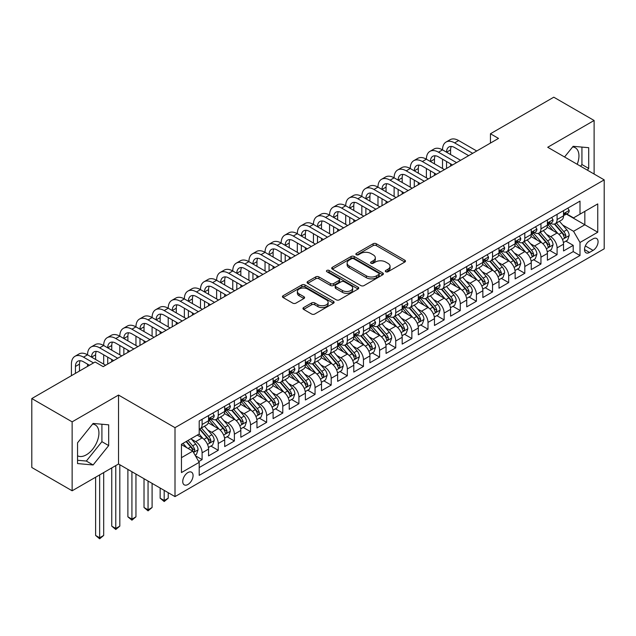 <?xml version="1.0" encoding="UTF-8"?>
<svg xmlns="http://www.w3.org/2000/svg" width="636" height="636" viewBox="0 0 636 636"><rect width="100%" height="100%" fill="white"/><g stroke="black" fill="none" stroke-linecap="round" stroke-linejoin="round"><path stroke-width="0.95" d="M385.774 271.747A1.566 0.906 0 0 0 387.992 271.747L404.822 262.032A2.242 1.296 0 0 0 405.474 261.118A2.242 1.296 0 0 0 404.822 260.204L376.313 243.747A2.242 1.296 0 0 0 373.141 243.747L356.311 253.462A1.566 0.906 0 0 0 355.858 254.106A1.566 0.906 0 0 0 356.311 254.742A1.566 0.906 0 0 0 358.529 254.742L360.707 253.486A7.171 4.142 0 0 1 370.844 253.486L373.221 254.853A7.171 4.142 0 0 1 375.32 257.787A7.171 4.142 0 0 1 373.221 260.712L371.042 261.968A1.566 0.906 0 0 0 370.581 262.604A1.566 0.906 0 0 0 371.042 263.248A1.566 0.906 0 0 0 373.26 263.248L375.439 261.992A7.171 4.142 0 0 1 385.575 261.992L387.952 263.36A7.171 4.142 0 0 1 390.051 266.285A7.171 4.142 0 0 1 387.952 269.211L385.774 270.467A1.566 0.906 0 0 0 385.313 271.111A1.566 0.906 0 0 0 385.774 271.747L385.774 270.467M77.544 455.766A17.8 10.279 120 0 0 86.337 454.82A17.8 10.279 120 0 0 97.968 439.142A17.8 10.279 120 0 0 95.233 424.88A17.8 10.279 120 0 0 92.61 424.069M187.906 484.497A7.298 4.213 120 0 0 192.676 478.057A7.298 4.213 120 0 0 191.563 472.206A7.298 4.213 120 0 0 187.906 472.572A7.298 4.213 120 0 0 183.136 479.003A7.298 4.213 120 0 0 184.257 484.855A7.298 4.213 120 0 0 187.906 484.497M572.639 146.932A17.8 10.279 -60 0 1 575.262 147.735A17.8 10.279 -60 0 1 577.202 164.279M303.611 307.57A2.242 1.296 0 0 0 302.959 308.484A2.242 1.296 0 0 0 303.611 309.398L311.616 314.017A2.242 1.296 0 0 0 314.78 314.017L333.471 303.229A2.242 1.296 0 0 0 334.123 302.315A2.242 1.296 0 0 0 333.471 301.4L304.962 284.944A2.242 1.296 0 0 0 301.79 284.944L283.107 295.732A2.242 1.296 0 0 0 282.448 296.646A2.242 1.296 0 0 0 283.107 297.561L292.767 303.134A2.242 1.296 0 0 0 295.931 303.134L303.929 298.523A2.242 1.296 0 0 0 304.588 297.608A2.242 1.296 0 0 0 303.929 296.694L299.143 293.927A5.994 3.458 0 0 1 297.386 291.479A5.994 3.458 0 0 1 301.082 288.283A5.994 3.458 0 0 1 307.617 289.03L326.379 299.866A5.994 3.458 0 0 1 328.136 302.315A5.994 3.458 0 0 1 324.44 305.511A5.994 3.458 0 0 1 317.905 304.763L314.78 302.951A2.242 1.296 0 0 0 311.616 302.951L303.611 307.57L303.611 309.398M118.527 395.059L72.138 421.843L31.8 398.557L31.8 467.492L72.138 490.785L118.527 464.002L175.003 496.605L175.003 427.67L118.527 395.059L118.527 464.002M594.119 174.049L594.119 120.482L547.723 147.266L604.2 179.869L175.003 427.67M594.119 120.482L553.781 97.197L490.443 133.759L490.443 143.076M31.8 398.557L95.13 361.995L103.199 366.646L498.513 138.417L490.443 133.759M360.866 285.58A2.242 1.296 0 0 0 364.038 285.58L382.721 274.792A2.242 1.296 0 0 0 383.381 273.877A2.242 1.296 0 0 0 382.721 272.963L354.22 256.507A2.242 1.296 0 0 0 351.048 256.507L332.358 267.295A2.242 1.296 0 0 0 331.706 268.209A2.242 1.296 0 0 0 332.358 269.123L360.866 285.58M327.524 272.089A1.566 0.906 0 0 1 329.114 272.311L329.114 270.451L358.1 287.178A2.242 1.296 0 0 1 358.752 288.092A2.242 1.296 0 0 1 358.1 289.006L339.409 299.802A2.242 1.296 0 0 1 336.237 299.802L307.729 283.338L315.726 278.759L315.726 276.891L307.729 281.51A2.242 1.296 0 0 0 307.077 282.424A2.242 1.296 0 0 0 307.729 283.338L307.729 281.51M315.726 278.759A2.242 1.296 0 0 1 318.898 278.759L318.898 276.891A2.242 1.296 0 0 0 315.726 276.891M318.898 276.891L330.458 283.569A2.242 1.296 0 0 0 333.63 283.569L338.932 280.508A2.242 1.296 0 0 0 339.592 279.594A2.242 1.296 0 0 0 338.932 278.679L326.896 271.731A1.566 0.906 0 0 1 326.435 271.087A1.566 0.906 0 0 1 327.405 270.252A1.566 0.906 0 0 1 329.114 270.451M198.758 461.553L202.105 459.621L195.411 455.758M191.603 439.301L195.657 441.638A9.127 5.271 60 0 1 202.105 452.816L208.56 449.096L208.56 455.893L218.243 450.304L210.906 446.067M207.741 429.984L211.788 432.329A9.127 5.271 60 0 1 218.243 443.507L224.699 439.778L224.699 446.575L234.382 440.987L227.036 436.749M223.872 420.674L227.927 423.012A9.127 5.271 60 0 1 234.382 434.189L240.829 430.461L240.829 437.266L250.512 431.677L243.175 427.432M240.011 411.357L244.057 413.694A9.127 5.271 60 0 1 250.512 424.872L256.968 421.143L256.968 427.948L266.651 422.36L259.305 418.122M256.141 402.039L260.196 404.377A9.127 5.271 60 0 1 266.651 415.554L273.106 411.834L273.106 418.631L282.781 413.042L275.444 408.805M272.28 392.722L276.334 395.059A9.127 5.271 60 0 1 282.781 406.245L289.237 402.516L289.237 409.314L298.92 403.725L291.582 399.488M288.418 383.405L292.465 385.75A9.127 5.271 60 0 1 298.92 396.928L305.375 393.199L305.375 400.004L315.059 394.407L307.713 390.17M304.549 374.095L308.603 376.433A9.127 5.271 60 0 1 315.059 387.61L321.506 383.882L321.506 390.687L331.189 385.098L323.851 380.853M320.687 364.778L324.734 367.115A9.127 5.271 60 0 1 331.189 378.293L337.644 374.572L337.644 381.369L347.328 375.781L339.982 371.543M336.818 355.46L340.872 357.798A9.127 5.271 60 0 1 347.328 368.975L353.783 365.255L353.783 372.052L363.458 366.463L356.12 362.226M352.956 346.143L357.011 348.488A9.127 5.271 60 0 1 363.458 359.666L369.914 355.937L369.914 362.735L379.597 357.146L372.259 352.908M369.095 336.834L373.141 339.171A9.127 5.271 60 0 1 379.597 350.349L386.052 346.62L386.052 353.425L395.735 347.836L388.389 343.591M385.225 327.516L389.28 329.853A9.127 5.271 60 0 1 395.735 341.031L402.183 337.303L402.183 344.108L411.866 338.519L404.528 334.282M401.364 318.199L405.41 320.536A9.127 5.271 60 0 1 411.866 331.714L418.321 327.993L418.321 334.79L428.004 329.202L420.658 324.964M417.494 308.881L421.549 311.219A9.127 5.271 60 0 1 428.004 322.404L434.46 318.676L434.46 325.473L444.135 319.884L436.797 315.647M433.633 299.564L437.687 301.909A9.127 5.271 60 0 1 444.135 313.087L450.59 309.358L450.59 316.164L460.273 310.567L452.935 306.329M449.771 290.255L453.818 292.592A9.127 5.271 60 0 1 460.273 303.77L466.729 300.041L466.729 306.846L476.412 301.257L469.066 297.012M465.902 280.937L469.956 283.274A9.127 5.271 60 0 1 476.412 294.452L482.859 290.731L482.859 297.529L492.542 291.94L485.204 287.703M482.04 271.62L486.087 273.957A9.127 5.271 60 0 1 492.542 285.135L498.998 281.414L498.998 288.211L508.681 282.623L501.335 278.385M498.171 262.302L502.225 264.648A9.127 5.271 60 0 1 508.681 275.825L515.136 272.097L515.136 278.894L524.811 273.305L517.473 269.068M514.309 252.993L518.364 255.33A9.127 5.271 60 0 1 524.811 266.508L531.267 262.779L531.267 269.585L540.95 263.996L533.604 259.75M530.448 243.675L534.494 246.013A9.127 5.271 60 0 1 540.95 257.19L547.405 253.462L547.405 260.267L557.088 254.678L557.088 247.873A9.127 5.271 -120 0 0 550.633 236.695L546.578 234.358M549.743 250.441L557.088 254.678M208.56 449.096A9.127 5.271 -120 0 0 202.105 437.918L197.263 435.119M224.699 439.778A9.127 5.271 -120 0 0 218.243 428.6L208.266 422.837M240.829 430.461A9.127 5.271 -120 0 0 234.382 419.283L224.397 413.519M256.968 421.143A9.127 5.271 -120 0 0 250.512 409.966L240.535 404.21M273.106 411.834A9.127 5.271 -120 0 0 266.651 400.656L256.674 394.892M289.237 402.516A9.127 5.271 -120 0 0 282.781 391.339L272.804 385.575M305.375 393.199A9.127 5.271 -120 0 0 298.92 382.021L288.943 376.258M321.506 383.882A9.127 5.271 -120 0 0 315.059 372.704L305.073 366.948M337.644 374.572A9.127 5.271 -120 0 0 331.189 363.387L321.212 357.631M353.783 365.255A9.127 5.271 -120 0 0 347.328 354.077L337.35 348.313M369.914 355.937A9.127 5.271 -120 0 0 363.458 344.76L353.481 338.996M386.052 346.62A9.127 5.271 -120 0 0 379.597 335.442L369.619 329.679M402.183 337.303A9.127 5.271 -120 0 0 395.735 326.125L385.75 320.369M418.321 327.993A9.127 5.271 -120 0 0 411.866 316.815L401.888 311.052M434.46 318.676A9.127 5.271 -120 0 0 428.004 307.498L418.027 301.734M450.59 309.358A9.127 5.271 -120 0 0 444.135 298.181L434.157 292.417M466.729 300.041A9.127 5.271 -120 0 0 460.273 288.863L450.296 283.107M482.859 290.731A9.127 5.271 -120 0 0 476.412 279.546L466.427 273.79M498.998 281.414A9.127 5.271 -120 0 0 492.542 270.236L482.565 264.473M515.136 272.097A9.127 5.271 -120 0 0 508.681 260.919L498.703 255.155M531.267 262.779A9.127 5.271 -120 0 0 524.811 251.602L514.834 245.838M547.405 253.462A9.127 5.271 -120 0 0 540.95 242.284L530.973 236.528M593.07 238.842L589.516 240.893A7.076 4.086 120 0 0 584.897 247.126A7.076 4.086 120 0 0 585.979 252.794A7.076 4.086 120 0 0 589.516 252.444L593.07 250.393A7.076 4.086 120 0 0 597.689 244.16A7.076 4.086 120 0 0 596.6 238.492A7.076 4.086 120 0 0 593.07 238.842M175.003 496.605L604.2 248.811L604.2 179.869M181.459 457.666L192.748 451.147L199.203 462.324L199.203 475.362L580 255.513L580 242.475L573.545 231.297L562.717 225.041M199.203 462.324L181.459 472.572L181.459 444.246L199.203 433.998L199.203 420.96L580 201.111L580 214.149L597.745 203.91L597.745 232.227L580 242.475M211.709 418.862L211.788 418.909A9.127 5.271 60 0 0 216.351 419.363L222.807 415.634A9.127 5.271 -120 0 0 224.699 411.46L224.699 406.245M227.839 409.544L227.927 409.592A9.127 5.271 60 0 0 232.49 410.045L238.945 406.325A9.127 5.271 -120 0 0 240.829 402.143L240.829 396.928M243.978 400.227L244.057 400.283A9.127 5.271 60 0 0 248.62 400.728L255.076 397.007A9.127 5.271 -120 0 0 256.968 392.825L256.968 387.61M260.108 390.917L260.196 390.965A9.127 5.271 60 0 0 264.759 391.418L271.214 387.69A9.127 5.271 -120 0 0 273.106 383.508L273.106 378.293M276.247 381.6L276.334 381.648A9.127 5.271 60 0 0 280.897 382.101L287.345 378.372A9.127 5.271 -120 0 0 289.237 374.199L289.237 368.975M292.385 372.283L292.465 372.33A9.127 5.271 60 0 0 297.028 372.783L303.483 369.055A9.127 5.271 -120 0 0 305.375 364.881L305.375 359.666M308.516 362.965L308.603 363.013A9.127 5.271 60 0 0 313.166 363.466L319.622 359.745A9.127 5.271 -120 0 0 321.506 355.564L321.506 350.349M324.654 353.656L324.734 353.703A9.127 5.271 60 0 0 329.297 354.157L335.752 350.428A9.127 5.271 -120 0 0 337.644 346.246L337.644 341.031M340.785 344.338L340.872 344.386A9.127 5.271 60 0 0 345.435 344.839L351.891 341.111A9.127 5.271 -120 0 0 353.783 336.937L353.783 331.714M356.923 335.021L357.011 335.069A9.127 5.271 60 0 0 361.574 335.522L368.021 331.793A9.127 5.271 -120 0 0 369.914 327.62L369.914 322.404M373.062 325.704L373.141 325.751A9.127 5.271 60 0 0 377.705 326.204L384.16 322.484A9.127 5.271 -120 0 0 386.052 318.302L386.052 313.087M389.192 316.386L389.28 316.442A9.127 5.271 60 0 0 393.843 316.887L400.298 313.166A9.127 5.271 -120 0 0 402.183 308.985L402.183 303.77M405.331 307.077L405.41 307.124A9.127 5.271 60 0 0 409.974 307.578L416.429 303.849A9.127 5.271 -120 0 0 418.321 299.667L418.321 294.452M421.461 297.759L421.549 297.807A9.127 5.271 60 0 0 426.112 298.26L432.567 294.532A9.127 5.271 -120 0 0 434.46 290.358L434.46 285.135M437.6 288.442L437.687 288.49A9.127 5.271 60 0 0 442.251 288.943L448.698 285.214A9.127 5.271 -120 0 0 450.59 281.04L450.59 275.825M453.738 279.125L453.818 279.172A9.127 5.271 60 0 0 458.381 279.625L464.837 275.905A9.127 5.271 -120 0 0 466.729 271.723L466.729 266.508M469.869 269.815L469.956 269.863A9.127 5.271 60 0 0 474.52 270.316L480.975 266.587A9.127 5.271 -120 0 0 482.859 262.406L482.859 257.19M486.007 260.498L486.087 260.545A9.127 5.271 60 0 0 490.65 260.999L497.106 257.27A9.127 5.271 -120 0 0 498.998 253.096L498.998 247.873M502.138 251.18L502.225 251.228A9.127 5.271 60 0 0 506.789 251.681L513.244 247.953A9.127 5.271 -120 0 0 515.136 243.779L515.136 238.564M518.276 241.863L518.364 241.911A9.127 5.271 60 0 0 522.927 242.364L529.375 238.643A9.127 5.271 -120 0 0 531.267 234.461L531.267 229.246M534.415 232.545L534.494 232.601A9.127 5.271 60 0 0 539.058 233.046L545.513 229.326A9.127 5.271 -120 0 0 547.405 225.144L547.405 219.929M199.203 467.54L573.219 251.602L573.219 245.361L563.536 250.95L563.536 244.152A9.127 5.271 -120 0 0 557.088 232.975L547.103 227.211M550.545 223.236L550.633 223.284A9.127 5.271 -120 0 0 555.196 223.737A9.127 5.271 -120 0 0 557.088 219.555L557.088 214.34M555.196 223.737L561.652 220.008A9.127 5.271 -120 0 0 563.536 215.827L563.536 210.611M202.105 419.283L202.105 424.498A9.127 5.271 60 0 1 200.221 428.68A9.127 5.271 60 0 1 199.203 429.046M200.221 428.68L206.668 424.951A9.127 5.271 -120 0 0 208.56 420.778L208.56 415.554M218.243 409.966L218.243 415.181A9.127 5.271 60 0 1 216.351 419.363M234.382 400.648L234.382 405.871A9.127 5.271 60 0 1 232.49 410.045M250.512 391.339L250.512 396.554A9.127 5.271 60 0 1 248.62 400.728M266.651 382.021L266.651 387.237A9.127 5.271 60 0 1 264.759 391.418M282.781 372.704L282.781 377.919A9.127 5.271 60 0 1 280.897 382.101M298.92 363.387L298.92 368.61A9.127 5.271 60 0 1 297.028 372.783M315.059 354.077L315.059 359.292A9.127 5.271 60 0 1 313.166 363.466M331.189 344.76L331.189 349.975A9.127 5.271 60 0 1 329.297 354.157M347.328 335.442L347.328 340.658A9.127 5.271 60 0 1 345.435 344.839M363.458 326.125L363.458 331.34A9.127 5.271 60 0 1 361.574 335.522M379.597 316.808L379.597 322.031A9.127 5.271 60 0 1 377.705 326.204M395.735 307.498L395.735 312.713A9.127 5.271 60 0 1 393.843 316.887M411.866 298.181L411.866 303.396A9.127 5.271 60 0 1 409.974 307.578M428.004 288.863L428.004 294.078A9.127 5.271 60 0 1 426.112 298.26M444.135 279.546L444.135 284.769A9.127 5.271 60 0 1 442.251 288.943M460.273 270.236L460.273 275.452A9.127 5.271 60 0 1 458.381 279.625M476.412 260.919L476.412 266.134A9.127 5.271 60 0 1 474.52 270.316M492.542 251.602L492.542 256.817A9.127 5.271 60 0 1 490.65 260.999M508.681 242.284L508.681 247.499A9.127 5.271 60 0 1 506.789 251.681M524.811 232.967L524.811 238.19A9.127 5.271 60 0 1 522.927 242.364M540.95 223.657L540.95 228.873A9.127 5.271 60 0 1 539.058 233.046M540.95 257.19L540.95 263.996M524.811 266.508L524.811 273.305M508.681 275.825L508.681 282.623M492.542 285.135L492.542 291.94M476.412 294.452L476.412 301.257M460.273 303.77L460.273 310.567M444.135 313.087L444.135 319.884M428.004 322.404L428.004 329.202M411.866 331.714L411.866 338.519M395.735 341.031L395.735 347.836M379.597 350.349L379.597 357.146M363.458 359.666L363.458 366.463M347.328 368.975L347.328 375.781M331.189 378.293L331.189 385.098M315.059 387.61L315.059 394.407M298.92 396.928L298.92 403.725M282.781 406.245L282.781 413.042M266.651 415.554L266.651 422.36M250.512 424.872L250.512 431.677M234.382 434.189L234.382 440.987M218.243 443.507L218.243 450.304M202.105 452.816L202.105 459.621M192.748 451.147L181.459 444.62M573.545 231.297L584.834 224.77L584.834 211.359L597.745 203.91M566.358 214.101L597.745 232.227M566.684 213.919L573.545 217.878L580 214.149M72.138 421.843L72.138 490.785M565.881 241.124L573.219 245.361M573.219 251.602L580 255.513M587.354 170.146L588.713 168.453L588.713 147.695L573.139 146.304L564.553 156.981M77.544 463.572L93.11 464.964L108.684 445.598L108.684 424.832L93.11 423.441L77.544 442.815L77.544 463.572M580.573 166.234L581.932 164.541L581.932 147.091M581.932 164.541L588.713 168.453M77.544 460.265L86.337 461.052L101.911 441.678L101.911 424.228M101.911 441.678L108.684 445.598M86.337 461.052L93.11 464.964M386.402 271.97L387.952 271.079A7.171 4.142 0 0 0 390.051 268.154L390.051 266.285M375.32 257.787L375.32 259.647A7.171 4.142 0 0 1 373.221 262.573L371.67 263.471M404.79 262.056L376.313 245.607A2.242 1.296 0 0 0 373.141 245.607L356.939 254.964M382.721 272.963L382.721 274.792L354.22 258.367A2.242 1.296 0 0 0 351.048 258.367L332.39 269.139M378.762 274.514A1.566 0.906 0 0 0 379.223 273.877A1.566 0.906 0 0 0 378.762 273.234L353.743 258.788A1.566 0.906 0 0 0 351.525 258.788L349.228 260.116A7.171 4.142 0 0 0 347.129 263.042A7.171 4.142 0 0 0 349.228 265.967L366.336 275.841A7.171 4.142 0 0 0 376.472 275.841L378.762 274.514L378.762 276.382A1.566 0.906 0 0 0 379.223 275.738L379.223 273.877M347.129 263.042L347.129 264.902A7.171 4.142 0 0 0 349.228 267.828L349.228 265.967M378.762 276.382L376.472 277.701A7.171 4.142 0 0 1 366.336 277.701L349.228 267.828M318.898 278.759L330.458 285.429A2.242 1.296 0 0 0 333.63 285.429L338.932 282.368A2.242 1.296 0 0 0 339.592 281.454L339.592 279.594M329.114 272.311L358.068 289.03M342.454 290.493A5.994 3.458 0 0 0 348.989 291.248A5.994 3.458 0 0 0 352.686 288.052A5.994 3.458 0 0 0 350.929 285.604L344.315 281.788A2.242 1.296 0 0 0 341.15 281.788L335.848 284.849A2.242 1.296 0 0 0 335.188 285.763A2.242 1.296 0 0 0 335.848 286.677L342.454 290.493L342.454 292.361A5.994 3.458 0 0 0 348.989 293.109A5.994 3.458 0 0 0 352.686 289.913L352.686 288.052M335.188 285.763L335.188 287.623A2.242 1.296 0 0 0 335.848 288.537L335.848 286.677M342.454 292.361L335.848 288.537M328.136 302.315L328.136 304.175A5.994 3.458 0 0 1 324.44 307.371A5.994 3.458 0 0 1 317.905 306.624L314.78 304.819A2.242 1.296 0 0 0 311.616 304.819L303.642 309.414M297.386 291.479L297.386 293.339A5.994 3.458 0 0 0 299.143 295.788L299.143 293.927M303.905 298.538L299.143 295.788M333.439 303.245L304.962 286.804A2.242 1.296 0 0 0 301.79 286.804L283.131 297.576M563.401 242.555L567.574 240.146L569.188 235.487A6.05 3.49 -120 0 0 566.827 229.811L559.457 221.272M557.979 233.563L549.56 223.808M553.185 230.717L548.296 225.057A14.493 8.363 -120 0 0 547.85 224.556M554.369 224.063L561.827 232.697A6.05 3.49 60 0 1 563.989 236.862L564.426 237.578L565.245 237.466L565.921 235.741A6.05 3.49 -120 0 0 563.766 231.576L556.397 223.045M554.815 223.92L562.82 233.197A3.077 1.781 60 0 1 563.599 234.406L565.921 235.741M567.813 208.147L569.188 210.516A6.05 3.49 60 0 1 567.932 213.195L564.871 214.968A6.05 3.49 -120 0 0 565.921 213.569L565.794 213.036M71.415 375.685L71.415 364.134A17.116 9.882 60 0 1 74.961 356.303L78.991 353.974A17.116 9.882 60 0 1 87.545 354.816A17.116 9.882 60 0 1 91.091 346.986L95.13 344.656A17.116 9.882 60 0 1 103.684 345.507A17.116 9.882 60 0 1 107.23 337.668L111.26 335.339A17.116 9.882 60 0 1 119.814 336.19A17.116 9.882 60 0 1 123.36 328.351L127.399 326.022A17.116 9.882 60 0 1 135.953 326.872A17.116 9.882 60 0 1 139.499 319.041L143.529 316.712A17.116 9.882 60 0 1 152.091 317.555A17.116 9.882 60 0 1 155.637 309.724L159.668 307.395A17.116 9.882 60 0 1 168.222 308.237A17.116 9.882 60 0 1 171.768 300.407L175.806 298.077A17.116 9.882 60 0 1 184.361 298.928A17.116 9.882 60 0 1 187.906 291.089L191.937 288.76A17.116 9.882 60 0 1 200.491 289.611A17.116 9.882 60 0 1 204.037 281.772L208.075 279.442A17.116 9.882 60 0 1 216.63 280.293A17.116 9.882 60 0 1 220.175 272.462L224.206 270.133A17.116 9.882 60 0 1 232.768 270.976A17.116 9.882 60 0 1 236.306 263.145L240.344 260.816A17.116 9.882 60 0 1 248.899 261.666A17.116 9.882 60 0 1 252.444 253.828L256.475 251.498A17.116 9.882 60 0 1 265.037 252.349A17.116 9.882 60 0 1 268.583 244.51L272.613 242.181A17.116 9.882 60 0 1 281.168 243.031A17.116 9.882 60 0 1 284.713 235.201L288.752 232.871A17.116 9.882 60 0 1 297.306 233.714A17.116 9.882 60 0 1 300.852 225.883L304.882 223.554A17.116 9.882 60 0 1 313.445 224.397A17.116 9.882 60 0 1 316.982 216.566L321.021 214.237A17.116 9.882 60 0 1 329.575 215.087A17.116 9.882 60 0 1 333.121 207.249L337.152 204.919A17.116 9.882 60 0 1 345.714 205.77A17.116 9.882 60 0 1 349.259 197.931L353.29 195.602A17.116 9.882 60 0 1 361.844 196.452A17.116 9.882 60 0 1 365.39 188.622L369.429 186.292A17.116 9.882 60 0 1 377.983 187.135A17.116 9.882 60 0 1 381.528 179.304L385.559 176.975A17.116 9.882 60 0 1 394.121 177.826A17.116 9.882 60 0 1 397.659 169.987L401.698 167.658A17.116 9.882 60 0 1 410.252 168.508A17.116 9.882 60 0 1 413.798 160.669L417.828 158.34A17.116 9.882 60 0 1 426.39 159.191A17.116 9.882 60 0 1 429.936 151.36L433.967 149.031A17.116 9.882 60 0 1 442.521 149.873A17.116 9.882 60 0 1 446.067 142.043L450.105 139.713A17.116 9.882 60 0 1 458.659 140.556L476.73 150.994M446.067 142.043A17.116 9.882 60 0 1 454.629 142.885L472.699 153.324M563.742 215.246L563.766 215.246A6.05 3.49 -120 0 0 564.871 214.968M565.142 213.124L565.921 213.569C565.539 212.663 564.895 213.036 563.989 214.69A6.05 3.49 60 0 1 563.536 215.548M468.66 155.653L454.629 147.544A11.408 6.591 -120 0 0 448.921 146.98A11.408 6.591 -120 0 0 446.559 152.203L450.59 149.873L450.59 154.532M451.306 146.455A11.408 6.591 -120 0 0 450.59 149.873M446.559 161.52L446.559 168.413M450.59 163.85L450.59 166.083M442.521 168.508L442.521 159.191M547.27 251.864L551.436 249.463L553.05 244.804A6.05 3.49 -120 0 0 550.697 239.12L543.327 230.59M541.848 242.873L533.421 233.118M537.054 240.034L532.165 234.374A14.493 8.363 -120 0 0 531.712 233.873M538.239 233.38L545.696 242.014A6.05 3.49 60 0 1 547.85 246.18L548.288 246.895L549.107 246.776L549.782 245.059A6.05 3.49 -120 0 0 547.628 240.893L540.258 232.355M538.676 233.237L546.69 242.515A3.077 1.781 60 0 1 547.461 243.715L549.782 245.059M531.132 261.181L535.305 258.773L536.911 254.114A6.05 3.49 -120 0 0 534.558 248.438L527.188 239.907M525.71 252.19L517.283 242.435M520.916 249.352L516.027 243.691A14.493 8.363 -120 0 0 515.573 243.183M522.1 242.698L529.557 251.323A6.05 3.49 60 0 1 531.712 255.489L532.157 256.213L532.968 256.093L533.652 254.376A6.05 3.49 -120 0 0 531.497 250.21L524.12 241.672M522.538 242.555L530.551 251.832A3.077 1.781 60 0 1 531.33 253.033L533.652 254.376M515.001 270.499L519.167 268.09L520.781 263.431A6.05 3.49 -120 0 0 518.427 257.755L511.05 249.217M509.579 261.507L501.152 251.753M504.777 258.669L499.888 253.009A14.493 8.363 -120 0 0 499.443 252.5M505.97 252.007L513.427 260.641A6.05 3.49 60 0 1 515.581 264.807L516.019 265.522L516.837 265.411L517.513 263.694A6.05 3.49 -120 0 0 515.359 259.528L507.989 250.989M506.407 251.872L514.421 261.142A3.077 1.781 60 0 1 515.192 262.35L517.513 263.694M498.863 279.816L503.028 277.407L504.642 272.749A6.05 3.49 -120 0 0 502.289 267.072L494.919 258.534M493.441 270.825L485.014 261.07M488.647 267.987L483.758 262.318A14.493 8.363 -120 0 0 483.304 261.817M489.831 261.324L497.288 269.958A6.05 3.49 60 0 1 499.443 274.124L499.88 274.839L500.699 274.728L501.383 273.003A6.05 3.49 -120 0 0 499.22 268.837L491.851 260.307M490.269 261.181L498.282 270.459A3.077 1.781 60 0 1 499.061 271.667L501.383 273.003M551.682 217.456L553.05 219.833A6.05 3.49 60 0 1 551.802 222.513L548.733 224.277A6.05 3.49 -120 0 0 549.782 222.886L549.655 222.354M429.936 151.36A17.116 9.882 60 0 1 438.49 152.203L442.521 149.873L460.599 160.312M438.49 152.203L456.561 162.641M547.604 224.564L547.628 224.564A6.05 3.49 -120 0 0 548.733 224.277M549.003 222.433L549.782 222.886C549.409 221.98 548.757 222.346 547.85 224.007A6.05 3.49 60 0 1 547.405 224.866M452.53 164.963L438.49 156.861A11.408 6.591 -120 0 0 432.782 156.297A11.408 6.591 -120 0 0 430.421 161.52L434.46 159.191L434.46 163.85M435.175 155.772A11.408 6.591 -120 0 0 434.46 159.191M430.421 170.838L430.421 177.73M434.46 173.167L434.46 175.401M426.39 177.826L426.39 168.508M535.544 226.774L536.911 229.151A6.05 3.49 60 0 1 535.663 231.83L532.594 233.595A6.05 3.49 -120 0 0 533.652 232.204L533.524 231.663M413.798 160.669A17.116 9.882 60 0 1 422.352 161.52L426.39 159.191L444.461 169.621M422.352 161.52L440.43 171.951M531.473 233.881L531.497 233.881A6.05 3.49 -120 0 0 532.594 233.595M532.873 231.75L533.652 232.204C533.27 231.289 532.626 231.663 531.712 233.325A6.05 3.49 60 0 1 531.267 234.183M436.391 174.28L422.352 166.179A11.408 6.591 -120 0 0 416.652 165.614A11.408 6.591 -120 0 0 414.29 170.838L418.321 168.508L418.321 173.167M419.037 165.09A11.408 6.591 -120 0 0 418.321 168.508M414.29 180.147L414.29 187.048M418.321 182.476L418.321 184.718M410.252 187.135L410.252 177.826M519.405 236.091L520.781 238.468A6.05 3.49 60 0 1 519.525 241.139L516.464 242.912A6.05 3.49 -120 0 0 517.513 241.521L517.386 240.98M397.659 169.987A17.116 9.882 60 0 1 406.221 170.838L410.252 168.508L428.322 178.939M406.221 170.838L424.292 181.268M515.335 243.198L515.359 243.198A6.05 3.49 -120 0 0 516.464 242.912M516.734 241.068L517.513 241.521C517.132 240.607 516.488 240.98 515.581 242.634A6.05 3.49 60 0 1 515.136 243.501M420.261 183.597L406.221 175.496A11.408 6.591 -120 0 0 400.513 174.932A11.408 6.591 -120 0 0 398.152 180.147L402.183 177.826L402.183 182.476M402.898 174.399A11.408 6.591 -120 0 0 402.183 177.826M398.152 189.464L398.152 196.357M402.183 191.794L402.183 194.028M394.121 196.452L394.121 187.135M503.275 245.409L504.642 247.786A6.05 3.49 60 0 1 503.394 250.457L500.325 252.23A6.05 3.49 -120 0 0 501.383 250.838L501.255 250.298M381.528 179.304A17.116 9.882 60 0 1 390.083 180.147L394.121 177.826L412.192 188.256M390.083 180.147L408.153 190.585M499.196 252.508L499.22 252.508A6.05 3.49 -120 0 0 500.325 252.23M500.596 250.385L501.383 250.838C501.001 249.924 500.357 250.298 499.443 251.951A6.05 3.49 60 0 1 498.998 252.81M404.122 192.915L390.083 184.806A11.408 6.591 -120 0 0 384.382 184.241A11.408 6.591 -120 0 0 382.013 189.464L386.052 187.135L386.052 191.794M386.768 183.717A11.408 6.591 -120 0 0 386.052 187.135M382.013 198.782L382.013 205.674M386.052 201.111L386.052 203.345M377.983 205.77L377.983 196.452M482.724 289.126L486.898 286.725L488.512 282.066A6.05 3.49 -120 0 0 486.15 276.39L478.781 267.851M477.302 280.142L468.883 270.387M472.508 277.296L467.619 271.636A14.493 8.363 -120 0 0 467.174 271.135M473.693 270.642L481.15 279.276A6.05 3.49 60 0 1 483.312 283.441L483.75 284.157L484.568 284.038L485.244 282.32A6.05 3.49 -120 0 0 483.09 278.155L475.72 269.624M474.138 270.499L482.144 279.776A3.077 1.781 60 0 1 482.923 280.985L485.244 282.32M487.136 254.726L488.512 257.095A6.05 3.49 60 0 1 487.255 259.774L484.195 261.539A6.05 3.49 -120 0 0 485.244 260.148L485.117 259.615M365.39 188.622A17.116 9.882 60 0 1 373.952 189.464L377.983 187.135L396.053 197.573M373.952 189.464L392.022 199.903M483.066 261.825L483.09 261.825A6.05 3.49 -120 0 0 484.195 261.539M484.465 259.703L485.244 260.148C484.863 259.242 484.219 259.615 483.312 261.269A6.05 3.49 60 0 1 482.859 262.127M387.984 202.232L373.952 194.123A11.408 6.591 -120 0 0 368.244 193.559A11.408 6.591 -120 0 0 365.883 198.782L369.914 196.452L369.914 201.111M370.629 193.034A11.408 6.591 -120 0 0 369.914 196.452M365.883 208.099L365.883 214.992M369.914 210.429L369.914 212.663M361.844 215.087L361.844 205.77M466.593 298.443L470.759 296.034L472.373 291.383A6.05 3.49 -120 0 0 470.02 285.699L462.65 277.169M461.172 289.452L452.745 279.697M456.378 286.613L451.488 280.953A14.493 8.363 -120 0 0 451.035 280.444M457.562 279.959L465.019 288.593A6.05 3.49 60 0 1 467.174 292.759L467.611 293.474L468.43 293.355L469.106 291.638A6.05 3.49 -120 0 0 466.951 287.472L459.582 278.934M458 279.816L466.013 289.094A3.077 1.781 60 0 1 466.784 290.294L469.106 291.638M471.006 264.035L472.373 266.412A6.05 3.49 60 0 1 471.125 269.092L468.056 270.856A6.05 3.49 -120 0 0 469.106 269.465L468.978 268.933M349.259 197.931A17.116 9.882 60 0 1 357.814 198.782L361.844 196.452L379.923 206.883M357.814 198.782L375.884 209.212M466.927 271.143L466.951 271.143A6.05 3.49 -120 0 0 468.056 270.856M468.327 269.012L469.106 269.465C468.732 268.551 468.08 268.925 467.174 270.586A6.05 3.49 60 0 1 466.729 271.445M371.853 211.542L357.814 203.441A11.408 6.591 -120 0 0 352.106 202.876A11.408 6.591 -120 0 0 349.744 208.099L353.783 205.77L353.783 210.429M354.498 202.351A11.408 6.591 -120 0 0 353.783 205.77M349.744 217.417L349.744 224.309M353.783 219.746L353.783 221.98M345.714 224.397L345.714 215.087M450.455 307.76L454.629 305.352L456.235 300.693A6.05 3.49 -120 0 0 453.881 295.017L446.512 286.478M445.033 298.769L436.606 289.014M440.239 295.931L435.35 290.27A14.493 8.363 -120 0 0 434.897 289.762M441.424 289.269L448.881 297.902A6.05 3.49 60 0 1 451.035 302.068L451.481 302.792L452.291 302.672L452.975 300.955A6.05 3.49 -120 0 0 450.821 296.789L443.443 288.251M441.861 289.134L449.875 298.411A3.077 1.781 60 0 1 450.654 299.612L452.975 300.955M454.867 273.353L456.235 275.73A6.05 3.49 60 0 1 454.986 278.401L451.918 280.174A6.05 3.49 -120 0 0 452.975 278.783L452.848 278.242M333.121 207.249A17.116 9.882 60 0 1 341.675 208.099L345.714 205.77L363.784 216.2M341.675 208.099L359.753 218.53M450.797 280.46L450.821 280.46A6.05 3.49 -120 0 0 451.918 280.174M452.196 278.33L452.975 278.783C452.594 277.868 451.95 278.242 451.035 279.896A6.05 3.49 60 0 1 450.59 280.762M355.715 220.859L341.675 212.758A11.408 6.591 -120 0 0 335.975 212.193A11.408 6.591 -120 0 0 333.614 217.417L337.644 215.087L337.644 219.746M338.36 211.661A11.408 6.591 -120 0 0 337.644 215.087M333.614 226.726L333.614 233.619M337.644 229.055L337.644 231.297M329.575 233.714L329.575 224.397M434.324 317.078L438.49 314.669L440.104 310.01A6.05 3.49 -120 0 0 437.751 304.334L430.373 295.796M428.903 308.086L420.476 298.332M424.101 305.248L419.211 299.58A14.493 8.363 -120 0 0 418.766 299.079M425.293 298.586L432.75 307.22A6.05 3.49 60 0 1 434.905 311.386L435.342 312.101L436.161 311.99L436.837 310.265A6.05 3.49 -120 0 0 434.682 306.107L427.312 297.569M425.73 298.443L433.744 307.721A3.077 1.781 60 0 1 434.515 308.929L436.837 310.265M438.729 282.67L440.104 285.047A6.05 3.49 60 0 1 438.848 287.718L435.787 289.491A6.05 3.49 -120 0 0 436.837 288.1L436.709 287.559M316.982 216.566A17.116 9.882 60 0 1 325.545 217.417L329.575 215.087L347.646 225.518M325.545 217.417L343.615 227.847M434.658 289.77L434.682 289.77A6.05 3.49 -120 0 0 435.787 289.491M436.058 287.647L436.837 288.1C436.455 287.186 435.811 287.559 434.905 289.213A6.05 3.49 60 0 1 434.46 290.072M339.584 230.176L325.545 222.067A11.408 6.591 -120 0 0 319.836 221.503A11.408 6.591 -120 0 0 317.475 226.726L321.506 224.397L321.506 229.055M322.221 220.978A11.408 6.591 -120 0 0 321.506 224.397M317.475 236.043L317.475 242.936M321.506 238.373L321.506 240.607M313.445 243.031L313.445 233.714M418.186 326.395L422.352 323.986L423.966 319.328A6.05 3.49 -120 0 0 421.612 313.651L414.243 305.113M412.764 317.404L404.337 307.649M407.97 314.558L403.081 308.897A14.493 8.363 -120 0 0 402.628 308.396M409.155 307.904L416.612 316.537A6.05 3.49 60 0 1 418.766 320.703L419.203 321.419L420.022 321.307L420.706 319.582A6.05 3.49 -120 0 0 418.544 315.416L411.174 306.886M409.592 307.76L417.606 317.038A3.077 1.781 60 0 1 418.385 318.246L420.706 319.582M422.598 291.988L423.966 294.357A6.05 3.49 60 0 1 422.717 297.036L419.649 298.809A6.05 3.49 -120 0 0 420.706 297.41L420.579 296.877M300.852 225.883A17.116 9.882 60 0 1 309.406 226.726L313.445 224.397L331.515 234.835M309.406 226.726L327.476 237.164M418.52 299.087L418.544 299.087A6.05 3.49 -120 0 0 419.649 298.809M419.919 296.964L420.706 297.41C420.324 296.503 419.68 296.877 418.766 298.53A6.05 3.49 60 0 1 418.321 299.389M323.446 239.494L309.406 231.385A11.408 6.591 -120 0 0 303.706 230.82A11.408 6.591 -120 0 0 301.337 236.043L305.375 233.714L305.375 238.373M306.091 230.296A11.408 6.591 -120 0 0 305.375 233.714M301.337 245.361L301.337 252.254M305.375 247.69L305.375 249.924M297.306 252.349L297.306 243.031M402.047 335.705L406.221 333.304L407.835 328.645A6.05 3.49 -120 0 0 405.482 322.961L398.104 314.43M396.625 326.713L388.206 316.959M391.832 323.875L386.942 318.215A14.493 8.363 -120 0 0 386.497 317.714M393.016 317.221L400.473 325.855A6.05 3.49 60 0 1 402.636 330.02L403.073 330.736L403.892 330.617L404.568 328.899A6.05 3.49 -120 0 0 402.413 324.734L395.043 316.195M393.461 317.078L401.467 326.355A3.077 1.781 60 0 1 402.246 327.556L404.568 328.899M406.46 301.297L407.835 303.674A6.05 3.49 60 0 1 406.579 306.353L403.518 308.118A6.05 3.49 -120 0 0 404.568 306.727L404.44 306.194M284.713 235.201A17.116 9.882 60 0 1 293.276 236.043L297.306 233.714L315.377 244.152M293.276 236.043L311.346 246.482M402.389 308.404L402.413 308.404A6.05 3.49 -120 0 0 403.518 308.118M403.788 306.274L404.568 306.727C404.186 305.821 403.542 306.186 402.636 307.848A6.05 3.49 60 0 1 402.183 308.706M307.307 248.803L293.276 240.702A11.408 6.591 -120 0 0 287.567 240.138A11.408 6.591 -120 0 0 285.206 245.361L289.237 243.031L289.237 247.69M289.952 239.613A11.408 6.591 -120 0 0 289.237 243.031M285.206 254.678L285.206 261.571M289.237 257.008L289.237 259.242M281.168 261.666L281.168 252.349M385.917 345.022L390.083 342.613L391.697 337.955A6.05 3.49 -120 0 0 389.343 332.278L381.974 323.748M380.495 336.031L372.068 326.276M375.701 333.192L370.812 327.532A14.493 8.363 -120 0 0 370.359 327.023M376.886 326.538L384.343 335.164A6.05 3.49 60 0 1 386.497 339.33L386.934 340.053L387.753 339.934L388.429 338.217A6.05 3.49 -120 0 0 386.275 334.051L378.905 325.513M377.323 326.395L385.337 335.673A3.077 1.781 60 0 1 386.108 336.873L388.429 338.217M390.329 310.614L391.697 312.992A6.05 3.49 60 0 1 390.448 315.671L387.38 317.436A6.05 3.49 -120 0 0 388.429 316.044L388.302 315.504M268.583 244.51A17.116 9.882 60 0 1 277.137 245.361L281.168 243.031L299.246 253.462M277.137 245.361L295.207 255.791M386.251 317.722L386.275 317.722A6.05 3.49 -120 0 0 387.38 317.436M387.65 315.591L388.429 316.044C388.055 315.13 387.404 315.504 386.497 317.165A6.05 3.49 60 0 1 386.052 318.024M291.177 258.121L277.137 250.02A11.408 6.591 -120 0 0 271.429 249.455A11.408 6.591 -120 0 0 269.068 254.678L273.106 252.349L273.106 257.008M273.822 248.93A11.408 6.591 -120 0 0 273.106 252.349M269.068 263.988L269.068 270.888M273.106 266.317L273.106 268.559M265.037 270.976L265.037 261.666M369.778 354.339L373.952 351.931L375.558 347.272A6.05 3.49 -120 0 0 373.205 341.596L365.835 333.057M364.356 345.348L355.929 335.593M359.563 342.51L354.673 336.849A14.493 8.363 -120 0 0 354.22 336.341M360.747 335.848L368.204 344.481A6.05 3.49 60 0 1 370.359 348.647L370.804 349.363L371.615 349.251L372.299 347.534A6.05 3.49 -120 0 0 370.144 343.368L362.766 334.83M361.184 335.713L369.198 344.982A3.077 1.781 60 0 1 369.977 346.191L372.299 347.534M374.191 319.932L375.558 322.309A6.05 3.49 60 0 1 374.31 324.98L371.241 326.753A6.05 3.49 -120 0 0 372.299 325.362L372.171 324.821M252.444 253.828A17.116 9.882 60 0 1 260.999 254.678L265.037 252.349L283.107 262.779M260.999 254.678L279.077 265.109M370.12 327.039L370.144 327.039A6.05 3.49 -120 0 0 371.241 326.753M371.519 324.909L372.299 325.362C371.917 324.447 371.273 324.821 370.359 326.475A6.05 3.49 60 0 1 369.914 327.341M275.038 267.438L260.999 259.337A11.408 6.591 -120 0 0 255.298 258.773A11.408 6.591 -120 0 0 252.937 263.988L256.968 261.666L256.968 266.317M257.683 258.24A11.408 6.591 -120 0 0 256.968 261.666M252.937 273.305L252.937 280.198M256.968 275.634L256.968 277.868M248.899 280.293L248.899 270.976M353.648 363.657L357.814 361.248L359.427 356.589A6.05 3.49 -120 0 0 357.074 350.913L349.697 342.375M348.226 354.665L339.799 344.911M343.424 351.827L338.535 346.159A14.493 8.363 -120 0 0 338.09 345.658M344.617 345.165L352.074 353.799A6.05 3.49 60 0 1 354.228 357.965L354.665 358.68L355.484 358.569L356.16 356.844A6.05 3.49 -120 0 0 354.006 352.678L346.636 344.148M345.054 345.022L353.067 354.3A3.077 1.781 60 0 1 353.839 355.508L356.16 356.844M337.509 372.966L341.675 370.565L343.289 365.907A6.05 3.49 -120 0 0 340.936 360.23L333.566 351.692M332.087 363.983L323.66 354.228M327.294 361.137L322.404 355.476A14.493 8.363 -120 0 0 321.951 354.975M328.478 354.483L335.935 363.116A6.05 3.49 60 0 1 338.09 367.282L338.527 367.998L339.346 367.878L340.029 366.161A6.05 3.49 -120 0 0 337.867 361.995L330.497 353.465M328.915 354.339L336.929 363.617A3.077 1.781 60 0 1 337.708 364.825L340.029 366.161M321.371 382.284L325.545 379.875L327.158 375.224A6.05 3.49 -120 0 0 324.805 369.54L317.428 361.01M315.949 373.292L307.53 363.538M311.155 370.454L306.266 364.794A14.493 8.363 -120 0 0 305.821 364.285M312.34 363.8L319.797 372.434A6.05 3.49 60 0 1 321.959 376.599L322.396 377.315L323.215 377.196L323.891 375.479A6.05 3.49 -120 0 0 321.737 371.313L314.367 362.774M312.785 363.657L320.79 372.935A3.077 1.781 60 0 1 321.57 374.135L323.891 375.479M305.24 391.601L309.406 389.192L311.02 384.534A6.05 3.49 -120 0 0 308.667 378.857L301.297 370.319M299.818 382.61L291.391 372.855M295.025 379.772L290.135 374.111A14.493 8.363 -120 0 0 289.682 373.602M296.209 373.109L303.666 381.743A6.05 3.49 60 0 1 305.821 385.909L306.258 386.632L307.077 386.513L307.752 384.796A6.05 3.49 -120 0 0 305.598 380.63L298.228 372.092M296.646 372.974L304.66 382.252A3.077 1.781 60 0 1 305.431 383.452L307.752 384.796M289.102 400.919L293.276 398.51L294.889 393.851A6.05 3.49 -120 0 0 292.528 388.175L285.159 379.636M283.68 391.927L275.253 382.172M278.886 389.089L273.997 383.421A14.493 8.363 -120 0 0 273.544 382.92M280.071 382.427L287.528 391.06A6.05 3.49 60 0 1 289.682 395.226L290.127 395.942L290.938 395.831L291.622 394.105A6.05 3.49 -120 0 0 289.467 389.948L282.09 381.409M280.508 382.284L288.521 391.561A3.077 1.781 60 0 1 289.3 392.77L291.622 394.105M272.971 410.236L277.137 407.827L278.751 403.168A6.05 3.49 -120 0 0 276.398 397.492L269.02 388.954M267.549 401.244L259.122 391.49M262.748 398.398L257.858 392.738A14.493 8.363 -120 0 0 257.413 392.237M263.94 391.744L271.397 400.378A6.05 3.49 60 0 1 273.552 404.544L273.989 405.259L274.808 405.148L275.483 403.423A6.05 3.49 -120 0 0 273.329 399.257L265.959 390.727M264.377 391.601L272.391 400.879A3.077 1.781 60 0 1 273.162 402.087L275.483 403.423M256.833 419.545L260.999 417.144L262.612 412.486A6.05 3.49 -120 0 0 260.259 406.802L252.89 398.271M251.411 410.554L242.984 400.799M246.617 407.716L241.728 402.055A14.493 8.363 -120 0 0 241.275 401.555M247.802 401.062L255.259 409.695A6.05 3.49 60 0 1 257.413 413.861L257.85 414.577L258.669 414.457L259.353 412.74A6.05 3.49 -120 0 0 257.19 408.574L249.821 400.036M248.239 400.919L256.252 410.196A3.077 1.781 60 0 1 257.031 411.397L259.353 412.74M164.191 490.364L164.191 500.516L168.222 498.187L168.222 492.693M168.222 498.187L164.191 501.542L160.153 498.187L160.153 488.035M160.153 498.187L164.191 500.516L164.191 501.542M240.694 428.863L244.868 426.454L246.482 421.795A6.05 3.49 -120 0 0 244.129 416.119L236.751 407.589M235.272 419.871L226.853 410.117M230.478 417.033L225.589 411.373A14.493 8.363 -120 0 0 225.144 410.864M231.663 410.379L239.12 419.005A6.05 3.49 60 0 1 241.282 423.171L241.72 423.894L242.539 423.775L243.214 422.058A6.05 3.49 -120 0 0 241.06 417.892L233.69 409.353M232.108 410.236L240.114 419.514A3.077 1.781 60 0 1 240.893 420.714L243.214 422.058M148.053 481.047L148.053 509.834L152.091 507.504L152.091 483.376M152.091 507.504L148.053 510.859L144.022 507.504L144.022 478.717M144.022 507.504L148.053 509.834L148.053 510.859M224.564 438.18L228.729 435.771L230.343 431.113A6.05 3.49 -120 0 0 227.99 425.436L220.62 416.898M219.142 429.189L210.715 419.434M214.348 426.351L209.459 420.69A14.493 8.363 -120 0 0 209.005 420.181M215.532 419.688L222.99 428.322A6.05 3.49 60 0 1 225.144 432.488L225.581 433.203L226.4 433.092L227.076 431.375A6.05 3.49 -120 0 0 224.921 427.209L217.552 418.671M215.97 419.553L223.983 428.823A3.077 1.781 60 0 1 224.754 430.031L227.076 431.375M131.922 471.729L131.922 519.151L135.953 516.822L135.953 474.058M135.953 516.822L131.922 520.176L127.884 516.822L127.884 469.4M127.884 516.822L131.922 519.151L131.922 520.176M208.425 447.498L212.599 445.089L214.213 440.43A6.05 3.49 -120 0 0 211.852 434.754L204.482 426.215M203.003 438.506L199.148 434.038M198.209 435.668L197.581 434.937M199.394 429.006L206.851 437.64A6.05 3.49 60 0 1 209.005 441.805L209.451 442.521L210.262 442.41L210.945 440.684A6.05 3.49 -120 0 0 208.791 436.519L201.413 427.988M199.831 428.863L207.845 438.14A3.077 1.781 60 0 1 208.624 439.349L210.945 440.684M115.784 465.584L115.784 528.468L119.814 526.139L119.814 464.741M119.814 526.139L115.784 529.486L111.753 526.139L111.753 467.913M111.753 526.139L115.784 528.468L115.784 529.486M195.093 455.193L196.46 454.406L198.074 449.747A6.05 3.49 -120 0 0 195.721 444.071L191.078 438.697M186.746 447.672L183.009 443.348M182.071 444.977L181.459 444.262M186.078 441.583L190.721 446.957A6.05 3.49 60 0 1 192.875 451.123L193.312 451.838L194.131 451.719L194.807 450.002A6.05 3.49 -120 0 0 192.652 445.836L188.01 440.462M186.451 441.368L191.714 447.458A3.077 1.781 60 0 1 192.485 448.666L194.807 450.002M99.645 474.901L99.645 537.778L103.684 535.448L103.684 472.572M103.684 535.448L99.645 538.803L95.615 535.448L95.615 477.231M95.615 535.448L99.645 537.778L99.645 538.803M358.052 329.249L359.427 331.626A6.05 3.49 60 0 1 358.171 334.298L355.111 336.07A6.05 3.49 -120 0 0 356.16 334.679L356.033 334.139M236.306 263.145A17.116 9.882 60 0 1 244.868 263.988L248.899 261.666L266.969 272.097M244.868 263.988L262.938 274.426M353.982 336.349L354.006 336.349A6.05 3.49 -120 0 0 355.111 336.07M355.381 334.226L356.16 334.679C355.778 333.765 355.134 334.139 354.228 335.792A6.05 3.49 60 0 1 353.783 336.651M258.908 276.755L244.868 268.646A11.408 6.591 -120 0 0 239.16 268.082A11.408 6.591 -120 0 0 236.799 273.305L240.829 270.976L240.829 275.634M241.545 267.557A11.408 6.591 -120 0 0 240.829 270.976M236.799 282.623L236.799 289.515M240.829 284.952L240.829 287.186M232.768 289.611L232.768 280.293M341.922 338.567L343.289 340.936A6.05 3.49 60 0 1 342.041 343.615L338.972 345.38A6.05 3.49 -120 0 0 340.029 343.989L339.902 343.456M220.175 272.462A17.116 9.882 60 0 1 228.729 273.305L232.768 270.976L250.838 281.414M228.729 273.305L246.8 283.743M337.843 345.666L337.867 345.666A6.05 3.49 -120 0 0 338.972 345.38M339.242 343.543L340.029 343.989C339.648 343.082 339.004 343.456 338.09 345.11A6.05 3.49 60 0 1 337.644 345.968M242.769 286.073L228.729 277.964A11.408 6.591 -120 0 0 223.029 277.399A11.408 6.591 -120 0 0 220.66 282.623L224.699 280.293L224.699 284.952M225.414 276.875A11.408 6.591 -120 0 0 224.699 280.293M220.66 291.94L220.66 298.833M224.699 294.269L224.699 296.503M216.63 298.928L216.63 289.611M325.783 347.876L327.158 350.253A6.05 3.49 60 0 1 325.902 352.932L322.842 354.697A6.05 3.49 -120 0 0 323.891 353.306L323.764 352.773M204.037 281.772A17.116 9.882 60 0 1 212.599 282.623L216.63 280.293L234.7 290.724M212.599 282.623L230.669 293.053M321.713 354.983L321.737 354.983A6.05 3.49 -120 0 0 322.842 354.697M323.112 352.853L323.891 353.306C323.509 352.392 322.865 352.765 321.959 354.427A6.05 3.49 60 0 1 321.506 355.286M226.631 295.382L212.599 287.281A11.408 6.591 -120 0 0 206.891 286.717A11.408 6.591 -120 0 0 204.53 291.94L208.56 289.611L208.56 294.269M209.276 286.192A11.408 6.591 -120 0 0 208.56 289.611M204.53 301.257L204.53 308.15M208.56 303.587L208.56 305.821M200.491 308.237L200.491 298.928M309.653 357.194L311.02 359.571A6.05 3.49 60 0 1 309.772 362.242L306.703 364.015A6.05 3.49 -120 0 0 307.752 362.623L307.625 362.083M187.906 291.089A17.116 9.882 60 0 1 196.46 291.94L200.491 289.611L218.569 300.041M196.46 291.94L214.531 302.37M305.574 364.301L305.598 364.301A6.05 3.49 -120 0 0 306.703 364.015M306.973 362.17L307.752 362.623C307.379 361.709 306.727 362.083 305.821 363.736A6.05 3.49 60 0 1 305.375 364.603M210.5 304.7L196.46 296.599A11.408 6.591 -120 0 0 190.752 296.034A11.408 6.591 -120 0 0 188.391 301.257L192.43 298.928L192.43 303.587M193.145 295.502A11.408 6.591 -120 0 0 192.43 298.928M188.391 310.567L188.391 317.459M192.43 312.896L192.43 315.138M184.361 317.555L184.361 308.237M293.514 366.511L294.889 368.888A6.05 3.49 60 0 1 293.633 371.559L290.565 373.332A6.05 3.49 -120 0 0 291.622 371.941L291.495 371.4M171.768 300.407A17.116 9.882 60 0 1 180.322 301.257L184.361 298.928L202.431 309.358M180.322 301.257L198.4 311.688M289.444 373.61L289.467 373.61A6.05 3.49 -120 0 0 290.565 373.332M290.843 371.488L291.622 371.941C291.24 371.026 290.596 371.4 289.682 373.054A6.05 3.49 60 0 1 289.237 373.912M194.362 314.017L180.322 305.908A11.408 6.591 -120 0 0 174.622 305.344A11.408 6.591 -120 0 0 172.261 310.567L176.291 308.237L176.291 312.896M177.007 304.819A11.408 6.591 -120 0 0 176.291 308.237M172.261 319.884L172.261 326.777M176.291 322.214L176.291 324.447M168.222 326.872L168.222 317.555M277.375 375.828L278.751 378.197A6.05 3.49 60 0 1 277.495 380.877L274.434 382.649A6.05 3.49 -120 0 0 275.483 381.25L275.356 380.718M155.637 309.724A17.116 9.882 60 0 1 164.191 310.567L168.222 308.237L186.292 318.676M164.191 310.567L182.262 321.005M273.305 382.928L273.329 382.928A6.05 3.49 -120 0 0 274.434 382.649M274.704 380.805L275.483 381.25C275.102 380.344 274.458 380.718 273.552 382.371A6.05 3.49 60 0 1 273.106 383.23M178.231 323.334L164.191 315.225A11.408 6.591 -120 0 0 158.483 314.661A11.408 6.591 -120 0 0 156.122 319.884L160.153 317.555L160.153 322.214M160.868 314.136A11.408 6.591 -120 0 0 160.153 317.555M156.122 329.202L156.122 336.094M160.153 331.531L160.153 333.765M152.091 336.19L152.091 326.872M261.245 385.138L262.612 387.515A6.05 3.49 60 0 1 261.364 390.194L258.296 391.959A6.05 3.49 -120 0 0 259.353 390.568L259.226 390.035M139.499 319.041A17.116 9.882 60 0 1 148.053 319.884L152.091 317.555L170.162 327.993M148.053 319.884L166.123 330.322M257.167 392.245L257.19 392.245A6.05 3.49 -120 0 0 258.296 391.959M258.566 390.114L259.353 390.568C258.971 389.661 258.327 390.027 257.413 391.689A6.05 3.49 60 0 1 256.968 392.547M162.093 332.644L148.053 324.543A11.408 6.591 -120 0 0 142.353 323.978A11.408 6.591 -120 0 0 139.984 329.202L144.022 326.872L144.022 331.531M144.738 323.454A11.408 6.591 -120 0 0 144.022 326.872M139.984 338.519L139.984 345.412M144.022 340.848L144.022 343.082M135.953 345.507L135.953 336.19M245.106 394.455L246.482 396.832A6.05 3.49 60 0 1 245.226 399.511L242.165 401.276A6.05 3.49 -120 0 0 243.214 399.885L243.087 399.344M123.36 328.351A17.116 9.882 60 0 1 131.922 329.202L135.953 326.872L154.023 337.303M131.922 329.202L149.993 339.632M241.036 401.562L241.06 401.562A6.05 3.49 -120 0 0 242.165 401.276M242.435 399.432L243.214 399.885C242.833 398.971 242.189 399.344 241.282 401.006A6.05 3.49 60 0 1 240.829 401.865M145.954 341.961L131.922 333.86A11.408 6.591 -120 0 0 126.214 333.296A11.408 6.591 -120 0 0 123.853 338.519L127.884 336.19L127.884 340.848M128.599 332.771A11.408 6.591 -120 0 0 127.884 336.19M123.853 347.828L123.853 354.729M127.884 350.158L127.884 352.4M119.814 354.816L119.814 345.507M228.976 403.773L230.343 406.15A6.05 3.49 60 0 1 229.095 408.821L226.026 410.594A6.05 3.49 -120 0 0 227.076 409.202L226.949 408.662M107.23 337.668A17.116 9.882 60 0 1 115.784 338.519L119.814 336.19L137.893 346.62M115.784 338.519L133.854 348.949M224.898 410.88L224.921 410.88A6.05 3.49 -120 0 0 226.026 410.594M226.297 408.749L227.076 409.202C226.702 408.288 226.05 408.662 225.144 410.315A6.05 3.49 60 0 1 224.699 411.182M129.824 351.279L115.784 343.178A11.408 6.591 -120 0 0 110.076 342.613A11.408 6.591 -120 0 0 107.715 347.828L111.753 345.507L111.753 350.158M112.469 342.081A11.408 6.591 -120 0 0 111.753 345.507M107.715 357.146L107.715 364.038M111.753 359.475L111.753 361.709M103.684 364.134L103.684 354.816M212.837 413.09L214.213 415.467A6.05 3.49 60 0 1 212.957 418.138L209.888 419.911A6.05 3.49 -120 0 0 210.945 418.52L210.818 417.979M91.091 346.986A17.116 9.882 60 0 1 99.645 347.828L103.684 345.507L121.754 355.937M99.645 347.828L117.724 358.267M208.767 420.189L208.791 420.189A6.05 3.49 -120 0 0 209.888 419.911M210.166 418.067L210.945 418.52C210.564 417.606 209.92 417.979 209.005 419.633A6.05 3.49 60 0 1 208.56 420.491M113.685 360.596L99.645 352.487A11.408 6.591 -120 0 0 93.945 351.923A11.408 6.591 -120 0 0 91.584 357.146L95.615 354.816L95.615 359.475M96.33 351.398A11.408 6.591 -120 0 0 95.615 354.816M87.545 366.368L87.545 364.134M74.961 356.303A17.116 9.882 60 0 1 83.515 357.146L87.545 354.816L105.616 365.255M83.515 357.146L93.516 362.925M89.485 365.255L83.515 361.805A11.408 6.591 -120 0 0 77.807 361.24A11.408 6.591 -120 0 0 75.446 366.463L75.446 373.356M80.192 360.715A11.408 6.591 -120 0 0 79.476 364.134L79.476 371.026M195.657 441.638L202.105 437.918M211.788 432.329L218.243 428.6M227.927 423.012L234.382 419.283M244.057 413.694L250.512 409.966M260.196 404.377L266.651 400.656M276.334 395.059L282.781 391.339M292.465 385.75L298.92 382.021M308.603 376.433L315.059 372.704M324.734 367.115L331.189 363.387M340.872 357.798L347.328 354.077M357.011 348.488L363.458 344.76M373.141 339.171L379.597 335.442M389.28 329.853L395.735 326.125M405.41 320.536L411.866 316.815M421.549 311.219L428.004 307.498M437.687 301.909L444.135 298.181M453.818 292.592L460.273 288.863M469.956 283.274L476.412 279.546M486.087 273.957L492.542 270.236M502.225 264.648L508.681 260.919M518.364 255.33L524.811 251.602M534.494 246.013L540.95 242.284M550.633 236.695L557.088 232.975M557.088 219.555L563.536 215.827M202.105 424.498L208.56 420.778M218.243 415.181L224.699 411.46M234.382 405.871L240.829 402.143M250.512 396.554L256.968 392.825M266.651 387.237L273.106 383.508M282.781 377.919L289.237 374.199M298.92 368.61L305.375 364.881M315.059 359.292L321.506 355.564M331.189 349.975L337.644 346.246M347.328 340.658L353.783 336.937M363.458 331.34L369.914 327.62M379.597 322.031L386.052 318.302M395.735 312.713L402.183 308.985M411.866 303.396L418.321 299.667M428.004 294.078L434.46 290.358M444.135 284.769L450.59 281.04M460.273 275.452L466.729 271.723M476.412 266.134L482.859 262.406M492.542 256.817L498.998 253.096M508.681 247.499L515.136 243.779M524.811 238.19L531.267 234.461M540.95 228.873L547.405 225.144M557.088 247.873L563.536 244.152M585.327 245.925L593.07 250.393M584.516 249.55L589.516 252.444M387.952 271.079L387.952 269.211M371.042 263.248L371.042 261.968M373.221 262.573L373.221 260.712M356.311 254.742L356.311 253.462M373.141 245.607L373.141 243.747M376.313 245.607L376.313 243.747M404.822 262.032L404.822 260.204M332.358 269.123L332.358 267.295M351.048 258.367L351.048 256.507M354.22 258.367L354.22 256.507M366.336 277.701L366.336 275.841M376.472 277.701L376.472 275.841M330.458 285.429L330.458 283.569M333.63 285.429L333.63 283.569M338.932 282.368L338.932 280.508M358.1 289.006L358.1 287.178M311.616 304.819L311.616 302.951M314.78 304.819L314.78 302.951M317.905 306.624L317.905 304.763M303.929 298.523L303.929 296.694M283.107 297.561L283.107 295.732M301.79 286.804L301.79 284.944M304.962 286.804L304.962 284.944M333.471 303.229L333.471 301.4M562.478 239.454L569.148 235.606M563.766 231.576L566.827 229.811M558.949 234.358L561.827 232.697M569.148 210.452L563.536 213.688M458.659 140.556L454.629 142.885M546.348 248.763L553.01 244.916M547.628 240.893L550.697 239.12M542.81 243.675L545.696 242.014M530.209 258.081L536.879 254.233M531.497 250.21L534.558 248.438M526.672 252.993L529.557 251.323M514.079 267.398L520.741 263.55M515.359 259.528L518.427 257.755M510.541 262.31L513.427 260.641M497.94 276.716L504.602 272.868M499.22 268.837L502.289 267.072M494.403 271.62L497.288 269.958M553.01 219.762L547.405 223.005M536.879 229.079L531.267 232.315M520.741 238.397L515.136 241.632M504.602 247.714L498.998 250.95M481.802 286.025L488.472 282.177M483.09 278.155L486.15 276.39M478.272 280.937L481.15 279.276M488.472 257.031L482.859 260.267M465.671 295.343L472.333 291.495M466.951 287.472L470.02 285.699M462.133 290.255L465.019 288.593M472.333 266.341L466.729 269.585M449.533 304.66L456.203 300.812M450.821 296.789L453.881 295.017M445.995 299.572L448.881 297.902M456.203 275.658L450.59 278.894M433.402 313.977L440.064 310.13M434.682 306.107L437.751 304.334M429.864 308.889L432.75 307.22M440.064 284.976L434.46 288.211M417.264 323.295L423.926 319.447M418.544 315.416L421.612 313.651M413.726 318.199L416.612 316.537M423.926 294.293L418.321 297.529M401.125 332.604L407.795 328.756M402.413 324.734L405.482 322.961M397.595 327.516L400.473 325.855M407.795 303.603L402.183 306.846M384.995 341.922L391.657 338.074M386.275 334.051L389.343 332.278M381.457 336.834L384.343 335.164M391.657 312.92L386.052 316.156M368.856 351.239L375.526 347.391M370.144 343.368L373.205 341.596M365.318 346.151L368.204 344.481M375.526 322.237L369.914 325.473M352.726 360.556L359.388 356.709M354.006 352.678L357.074 350.913M349.188 355.46L352.074 353.799M336.587 369.866L343.249 366.018M337.867 361.995L340.936 360.23M333.049 364.778L335.935 363.116M320.449 379.183L327.119 375.335M321.737 371.313L324.805 369.54M316.919 374.095L319.797 372.434M304.318 388.501L310.98 384.653M305.598 380.63L308.667 378.857M300.78 383.413L303.666 381.743M288.18 397.818L294.85 393.97M289.467 389.948L292.528 388.175M284.642 392.73L287.528 391.06M272.049 407.135L278.711 403.288M273.329 399.257L276.398 397.492M268.511 402.039L271.397 400.378M255.91 416.445L262.573 412.597M257.19 408.574L260.259 406.802M252.373 411.357L255.259 409.695M239.772 425.762L246.442 421.914M241.06 417.892L244.129 416.119M236.242 420.674L239.12 419.005M223.641 435.08L230.304 431.232M224.921 427.209L227.99 425.436M220.104 429.992L222.99 428.322M207.503 444.397L214.173 440.549M208.791 436.519L211.852 434.754M203.965 439.301L206.851 437.64M193.519 452.474L198.035 449.859M192.652 445.836L195.721 444.071M188.105 448.46L190.721 446.957M359.388 331.555L353.783 334.79M343.249 340.872L337.644 344.108M327.119 350.182L321.506 353.425M310.98 359.499L305.375 362.735M294.85 368.816L289.237 372.052M278.711 378.134L273.106 381.369M262.573 387.443L256.968 390.687M246.442 396.761L240.829 399.996M230.304 406.078L224.699 409.314M214.173 415.395L208.56 418.631M79.476 364.134L75.446 366.463"/></g></svg>
